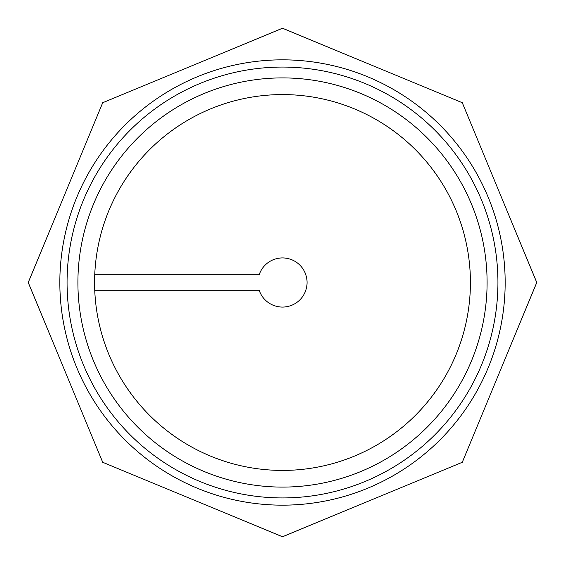 <?xml version="1.0" encoding="UTF-8"?>
<svg xmlns="http://www.w3.org/2000/svg" width="565" height="565" viewBox="0 0 565 565"><rect width="100%" height="100%" fill="white"/><g stroke="black" fill="none" stroke-linecap="round" stroke-linejoin="round"><path stroke-width="0.85" d="M282.5 94.581A187.919 187.919 0 0 0 94.581 282.5A187.919 187.919 0 0 0 282.5 470.419A187.919 187.919 0 0 0 470.419 282.5A187.919 187.919 0 0 0 282.5 94.581M282.5 487.094A204.594 204.594 0 0 0 487.094 282.5A204.594 204.594 0 0 0 282.5 77.906A204.594 204.594 0 0 0 77.906 282.5A204.594 204.594 0 0 0 282.5 487.094M282.5 497.935A215.435 215.435 0 0 0 497.935 282.5A215.435 215.435 0 0 0 282.5 67.066A215.435 215.435 0 0 0 67.066 282.5A215.435 215.435 0 0 0 282.5 497.935M282.5 505.159A222.659 222.659 0 0 0 505.159 282.5A222.659 222.659 0 0 0 282.5 59.841A222.659 222.659 0 0 0 59.841 282.5A222.659 222.659 0 0 0 282.5 505.159M282.5 536.75L462.283 462.283L536.75 282.5L462.283 102.717L282.5 28.25L102.717 102.717L28.25 282.5L102.717 462.283L282.5 536.75M94.765 274.308L259.335 274.308A24.57 24.57 0 0 1 297.112 262.746A24.57 24.57 0 0 1 297.112 302.254A24.57 24.57 0 0 1 259.335 290.693L94.765 290.693M509.503 216.72L489.53 168.497M396.503 75.47L348.28 55.497M216.72 55.497L168.497 75.47M75.47 168.497L55.497 216.72M509.503 348.28L489.53 396.503M396.503 489.53L348.28 509.503M216.72 509.503L168.497 489.53M75.47 396.503L55.497 348.28"/></g></svg>
